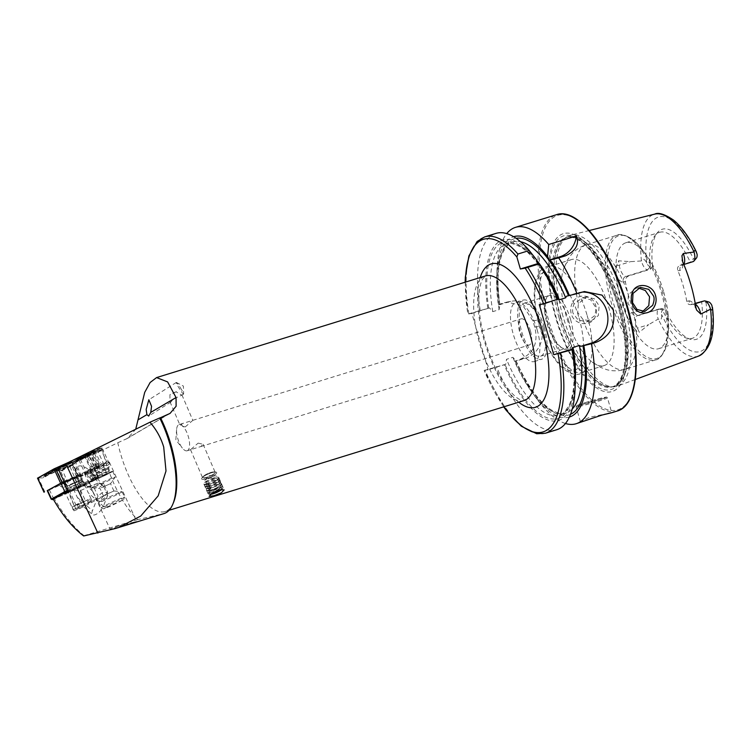 <?xml version="1.0" encoding="UTF-8"?>
<svg xmlns="http://www.w3.org/2000/svg" width="750" height="750" viewBox="0 0 750 750"><rect width="100%" height="100%" fill="white"/><g stroke="black" fill="none" stroke-linecap="round" stroke-linejoin="round"><path stroke-width="0.56" stroke-dasharray="3.75 2.81" d="M572.325 303.113C570.609 306.488 570.244 310.022 571.238 313.725C574.116 325.397 591.272 327.375 595.303 316.734C596.728 313.387 596.934 309.872 595.922 306.169C593.241 294.413 577.509 292.247 572.325 303.113M573.084 313.238C572.166 310.603 572.512 307.5 574.134 303.938L582.469 297.731L590.625 299.719L595.144 306.488C596.091 308.588 595.894 311.672 594.553 315.731L586.706 321.825L577.978 319.913L573.084 313.238M180.422 387.806A6.853 0.656 -122.2 0 1 183.637 393.919A6.853 0.656 -122.2 0 1 183.6 394.05A6.853 0.656 -122.2 0 1 179.456 388.716A6.853 0.656 -122.2 0 1 176.287 382.462A6.853 0.656 -122.2 0 1 176.419 382.481A6.853 0.656 -122.2 0 1 180.422 387.806M176.062 391.8L169.941 394.688L169.95 401.747L170.925 402.047L173.259 399.084L181.847 395.156L176.062 391.8M176.447 391.734A6.853 1.659 156.8 0 0 176.137 391.828A6.853 1.659 156.8 0 0 169.941 394.688M185.222 426.928L192.844 420.356L182.513 423.516L180.262 425.756L185.222 426.928M206.878 478.697A8.156 1.978 156.8 0 0 216.666 472.519A8.156 1.978 156.8 0 0 215.672 472.059A8.156 1.978 156.8 0 0 211.472 472.791A8.156 1.978 156.8 0 0 202.031 477.909A8.156 1.978 156.8 0 0 201.684 478.959A8.156 1.978 156.8 0 0 206.878 478.697M206.944 477.525A6.853 1.659 156.8 0 0 215.166 472.341A6.853 1.659 156.8 0 0 214.331 471.947A6.853 1.659 156.8 0 0 210.806 472.556A6.853 1.659 156.8 0 0 202.875 476.869A6.853 1.659 156.8 0 0 202.584 477.741A6.853 1.659 156.8 0 0 206.944 477.525M198.159 443.119L203.128 444.291L200.869 446.531L190.538 449.691L198.159 443.119M173.513 502.509A65.241 25.434 -107.2 0 1 165.037 511.547A65.241 25.434 -107.2 0 1 120.572 453.712A65.241 25.434 -107.2 0 1 117.806 442.744L102.478 450.159A77.878 30.356 72.8 0 0 137.756 519.591L162.863 513.844A66.872 26.072 -107.2 0 0 164.091 513.553M92.381 468.9A11.419 0.488 155.3 0 0 106.678 461.812A11.419 0.488 155.3 0 0 106.631 461.794A11.419 0.488 155.3 0 0 100.228 464.288A11.419 0.488 155.3 0 0 85.95 471.328A11.419 0.488 155.3 0 0 85.941 471.375A11.419 0.488 155.3 0 0 92.381 468.9M86.812 456.825A11.419 0.488 155.3 0 0 101.109 449.766A11.419 0.488 155.3 0 0 101.109 449.747A11.419 0.488 155.3 0 0 94.669 452.222A11.419 0.488 155.3 0 0 80.372 459.3A11.419 0.488 155.3 0 0 80.391 459.319A11.419 0.488 155.3 0 0 86.812 456.825M89.016 471.956A13.697 0.591 155.3 0 0 92.166 470.606A13.697 0.591 155.3 0 0 109.322 462.103A13.697 0.591 155.3 0 0 109.275 462.084A13.697 0.591 155.3 0 0 101.588 465.075A13.697 0.591 155.3 0 0 84.45 473.522A13.697 0.591 155.3 0 0 84.441 473.578A13.697 0.591 155.3 0 0 88.031 472.369L89.016 471.956L95.006 475.228L103.838 486.844L95.044 479.034L71.391 490.95L65.503 493.209L79.95 485.7L75.938 477L63.591 482.475M85.566 455.672A13.05 0.562 155.3 0 0 101.906 447.609A13.05 0.562 155.3 0 0 94.547 450.413A13.05 0.562 155.3 0 0 78.225 458.522A13.05 0.562 155.3 0 0 85.566 455.672M186.872 450.834A13.697 5.344 -107.2 0 0 187.125 450.778A13.697 5.344 -107.2 0 0 188.372 436.744A13.697 5.344 -107.2 0 0 179.288 424.537A13.697 5.344 -107.2 0 0 179.034 424.594A13.697 5.344 -107.2 0 0 176.616 429.506A13.697 5.344 -107.2 0 0 177.787 438.628A13.697 5.344 -107.2 0 0 182.363 448.087A13.697 5.344 -107.2 0 0 186.872 450.834M608.128 413.381L589.472 417.3L580.406 421.753L584.334 421.191M615.788 274.341A13.772 5.372 72.8 0 0 623.25 282.037A4.566 4.2 -100.1 0 1 626.006 276.412L647.672 269.719A9.206 3.591 72.8 0 1 641.569 261.516A9.206 3.591 72.8 0 1 641.409 260.944L630.469 261.675L618.628 260.775L616.65 265.641L615.788 274.341A75.769 29.541 72.8 0 0 621.047 298.463A75.769 29.541 72.8 0 0 629.55 322.022L634.978 329.128A4.566 1.247 -24.1 0 1 637.416 328.134L639.272 332.288C637.397 332.034 635.962 330.984 634.978 329.128M652.566 266.222L650.428 269.222L647.672 269.719L650.372 266.616L652.566 266.222A57.619 22.463 72.8 0 1 657.562 232.528A57.619 22.463 72.8 0 1 693.506 258.919L695.7 258.525A7.228 2.822 -107.2 0 0 696.431 258.084M582.984 319.472L577.697 312.413L578.381 303.544L586.678 296.972L594.347 298.762L599.147 305.766L598.331 315.591L590.972 321.056L582.984 319.472A65.241 25.434 72.8 0 0 624.947 369.375C618.891 371.166 612.881 371.278 606.928 369.713L600.497 367.369L590.737 360.928A55.453 21.619 72.8 0 1 566.334 316.406A55.453 21.619 72.8 0 1 562.931 270.994A55.453 21.619 72.8 0 1 571.369 259.603A55.453 21.619 72.8 0 1 609.169 308.766A55.453 21.619 72.8 0 1 604.134 365.569A55.453 21.619 72.8 0 1 590.737 360.928M638.372 287.981L636.188 288.141L628.369 294.619L627.938 303.45L632.972 310.547L640.491 312.225L642.628 311.597M570.534 319.387A29.363 11.447 72.8 0 1 562.425 348.253A29.363 11.447 72.8 0 1 547.856 323.438A29.363 11.447 72.8 0 1 546.712 297.431A29.363 11.447 72.8 0 1 570.534 319.387M568.472 319.95A27.731 10.809 72.8 0 1 565.95 348.347A27.731 10.809 72.8 0 1 560.812 347.213A27.731 10.809 72.8 0 1 547.05 323.766A27.731 10.809 72.8 0 1 545.972 299.213A27.731 10.809 72.8 0 1 549.572 295.369A27.731 10.809 72.8 0 1 568.472 319.95M587.184 315.562A55.453 21.619 72.8 0 1 586.987 368.831A55.453 21.619 72.8 0 1 582.15 372.366A55.453 21.619 72.8 0 1 544.35 323.203A55.453 21.619 72.8 0 1 549.394 266.4A55.453 21.619 72.8 0 1 555.384 266.578A55.453 21.619 72.8 0 1 587.184 315.562M663.684 291.909A55.453 21.619 72.8 0 1 668.55 327.084A55.453 21.619 72.8 0 1 658.65 348.712A55.453 21.619 72.8 0 1 620.85 299.55A55.453 21.619 72.8 0 1 625.894 242.747A55.453 21.619 72.8 0 1 646.275 255.019A55.453 21.619 72.8 0 1 663.684 291.909M562.978 316.256A79.013 30.797 72.8 0 1 566.972 236.85A79.013 30.797 72.8 0 1 570.788 235.153A79.013 30.797 72.8 0 1 624.009 305.363A79.013 30.797 72.8 0 1 617.447 386.081A79.013 30.797 72.8 0 1 613.341 386.841A79.013 30.797 72.8 0 1 562.978 316.256M619.659 306.891A82.613 32.203 72.8 0 1 610.641 391.875A82.613 32.203 72.8 0 1 555.844 318.281A82.613 32.203 72.8 0 1 564.862 233.297A82.613 32.203 72.8 0 1 619.659 306.891M544.331 327.572A30.994 12.084 72.8 0 1 541.509 359.316A30.994 12.084 72.8 0 1 520.388 331.847A30.994 12.084 72.8 0 1 523.209 300.103A30.994 12.084 72.8 0 1 544.331 327.572M537.15 329.794A30.994 12.084 72.8 0 1 534.338 361.537A30.994 12.084 72.8 0 1 513.216 334.059A30.994 12.084 72.8 0 1 516.028 302.325A30.994 12.084 72.8 0 1 537.15 329.794M543.066 327.797A27.731 10.809 72.8 0 1 540.553 356.203A27.731 10.809 72.8 0 1 521.653 331.622A27.731 10.809 72.8 0 1 524.175 303.216A27.731 10.809 72.8 0 1 543.066 327.797M465.394 282.122A100.8 39.291 72.8 0 0 467.897 314.072L489.497 307.922L492.769 311.644L499.134 309.675L499.894 304.706L498.797 304.866L499.659 304.153L507.047 302.044L523.106 305.897L532.969 320.925A102.759 40.059 -107.2 0 0 533.859 324.056A102.759 40.059 -107.2 0 0 534.778 327.188C538.462 342.694 533.766 353.306 520.688 359.044L515.062 361.219L516.169 361.059L512.897 357.338L506.522 359.306L505.763 364.275L484.163 370.434L488.147 369.722L471.881 313.369L467.728 314.091L465.141 282.197M499.659 304.153A102.759 40.059 72.8 0 1 497.128 267.459A102.759 40.059 72.8 0 1 506.737 233.616M625.894 242.747L659.625 232.322A55.453 21.619 72.8 0 0 655.078 235.491A55.453 21.619 72.8 0 0 650.428 269.222L628.762 275.925C626.297 277.003 625.181 278.916 625.397 281.663A55.453 21.619 -107.2 0 0 628.903 297.066A55.453 21.619 -107.2 0 0 634.2 312.15C635.494 314.653 637.463 315.666 640.097 315.188L636.872 315.787A4.566 4.2 79.9 0 0 637.331 315.675L661.763 308.484L637.331 315.675A9.206 3.591 -107.2 0 0 637.163 315.722A9.206 3.591 -107.2 0 0 637.416 328.134L648.647 324.666L639.272 332.288M708.825 301.988A7.228 2.822 72.8 0 0 708.234 301.95L706.041 302.344L701.578 301.388A55.453 21.619 72.8 0 1 692.381 338.287A55.453 21.619 72.8 0 1 686.841 338.241A55.453 21.619 72.8 0 1 661.763 308.484L665.1 309.647L662.906 310.041A7.041 2.747 -107.2 0 0 661.575 314.475C661.959 316.594 661.538 322.116 658.219 319.05L648.647 324.666M695.269 303.694L694.144 304.041A4.566 4.2 -100.1 0 1 688.866 300.9L686.719 301.284C687.328 303.9 688.884 304.988 691.388 304.528L695.212 303.356M696.6 310.069C694.416 305.756 693.103 303.759 692.663 304.088L690.928 304.641L694.144 304.041A9.394 3.666 72.8 0 1 695.372 304.266M686.719 301.284A55.453 21.619 -107.2 0 0 683.212 285.872A55.453 21.619 -107.2 0 0 677.916 270.787C677.016 268.172 677.728 266.334 680.062 265.266L690.244 262.116L693.506 258.919M650.372 266.616A7.041 2.747 72.8 0 1 646.744 263.072C645.9 260.972 642.628 256.613 641.428 260.887L641.409 260.944M95.044 479.034L95.531 478.781L89.925 470.709C85.819 467.184 82.284 465.591 79.322 465.928C75.731 466.884 74.991 470.381 77.081 476.409L75.938 477M103.838 486.844L107.728 495.272L104.737 497.878C101.128 500.484 98.466 501.131 96.759 499.791L92.869 491.363C89.447 484.978 87.666 478.922 87.525 473.203L88.031 472.369M117.825 526.266L136.659 521.419L118.303 527.297L110.034 529.097L117.825 526.266M73.481 489.047L77.306 497.353L82.453 505.003L73.144 509.784L65.503 493.209M92.1 501.047L91.087 498.844L92.1 501.047L73.144 509.784M117.806 442.744L127.678 438.272L135.722 429.234M530.475 330.984A13.697 5.344 72.8 0 1 529.228 345.019A13.697 5.344 72.8 0 1 519.891 332.869A13.697 5.344 72.8 0 1 521.138 318.834A13.697 5.344 72.8 0 1 530.475 330.984M83.662 535.978L84.037 535.669C73.144 526.734 63.3 514.444 54.506 498.797L84.291 485.578L80.006 477.028L81.459 476.381L75.619 462.15L102.478 450.159M54.506 498.797L53.297 499.209M67.603 491.184L79.95 485.7M95.531 478.781L107.1 473.878L84.291 485.578M75.619 462.15L97.641 450.787L57.872 468.178M80.006 477.028L89.878 471.488L81.459 476.381M91.322 470.85L84.909 456.938M93.891 480.188L89.878 471.488M137.756 519.591L84.037 535.669M64.284 482.091L77.081 476.409M84.441 484.519L88.275 492.825L103.388 506.231A8.156 3.431 131.6 0 1 97.987 513.113A8.156 3.431 131.6 0 1 92.484 514.594A8.156 3.431 131.6 0 1 92.419 510.759L96.759 499.791M91.087 498.844L88.275 492.825M92.072 501.028L82.05 505.341L92.484 514.594M89.841 470.831L104.053 464.7L95.025 469.209L103.087 465.178L89.841 470.831M706.041 302.344A57.619 22.463 72.8 0 1 690.562 339.291A57.619 22.463 72.8 0 1 665.1 309.647M659.625 232.322A55.453 21.619 72.8 0 1 690.244 262.116L693 261.628L682.819 264.778A9.394 3.666 -107.2 0 0 682.987 264.731A9.394 3.666 -107.2 0 0 683.709 264.253M480.188 310.172A102.759 40.059 72.8 0 1 496.013 233.391M487.828 308.25A94.378 36.788 72.8 0 1 536.597 259.875M498.797 304.866A94.378 36.788 72.8 0 1 496.847 273.506A94.378 36.788 72.8 0 1 513.609 236.719M503.681 406.866L484.163 370.434A100.8 39.291 72.8 0 0 503.925 406.791M556.706 429.741A102.759 40.059 72.8 0 1 496.453 366.534M575.334 383.606A94.378 36.788 72.8 0 1 549.338 420.422A94.378 36.788 72.8 0 1 504.094 364.613M558.413 298.95L557.55 299.109A92.231 35.953 72.8 0 0 538.041 263.569M570.516 414.328A92.231 35.953 72.8 0 1 515.934 361.069L525.459 358.191A26.1 24 -100.1 0 0 541.191 326.044L539.381 319.781A26.1 24 -100.1 0 0 511.838 301.191A26.1 24 -100.1 0 0 509.194 301.828L499.669 304.706A92.231 35.953 72.8 0 1 516.103 238.312M569.363 417.056A94.378 36.788 72.8 0 1 534.759 396.15A94.378 36.788 72.8 0 1 515.062 361.219M565.444 423.497A102.759 40.059 72.8 0 1 538.406 400.978A102.759 40.059 72.8 0 1 515.925 360.516M566.475 296.231L576.619 293.091A26.1 24 -100.1 0 1 579.263 292.453A26.1 24 -100.1 0 1 581.85 292.144M539.306 304.622L557.775 298.922M471.881 313.369L489.497 307.922M505.763 364.275L488.147 369.722M662.906 310.041L659.006 308.981A9.206 3.591 -107.2 0 0 658.837 309.019A9.206 3.591 -107.2 0 0 658.172 319.022M107.728 495.272L103.388 506.231M210.572 494.306A7.697 1.866 -23.2 0 1 208.997 494.231A7.697 1.866 -23.2 0 1 210.75 491.372A7.697 1.866 -23.2 0 1 218.447 487.894A7.697 1.866 -23.2 0 1 222.703 488.344A7.697 1.866 -23.2 0 1 222.066 489.178M212.55 493.594A8.156 1.978 -23.2 0 1 208.434 494.025A8.156 1.978 -23.2 0 1 208.003 493.669A8.156 1.978 -23.2 0 1 218.438 487.312A8.156 1.978 -23.2 0 1 222.984 487.238A8.156 1.978 -23.2 0 1 222.947 487.791A8.156 1.978 -23.2 0 1 212.55 493.594M211.866 492A8.156 1.978 -23.2 0 1 207.309 492.075A8.156 1.978 -23.2 0 1 207.272 491.878A8.156 1.978 -23.2 0 1 217.744 485.709A8.156 1.978 -23.2 0 1 222.188 485.475A8.156 1.978 -23.2 0 1 222.3 485.634A8.156 1.978 -23.2 0 1 211.866 492M211.463 490.266A7.5 1.819 -23.2 0 1 207.741 490.678A7.5 1.819 -23.2 0 1 207.234 490.153A7.5 1.819 -23.2 0 1 216.872 484.481A7.5 1.819 -23.2 0 1 220.959 484.266A7.5 1.819 -23.2 0 1 220.988 484.988A7.5 1.819 -23.2 0 1 211.463 490.266M211.003 489.994A8.156 1.978 -23.2 0 1 206.962 490.444A8.156 1.978 -23.2 0 1 206.409 489.872A8.156 1.978 -23.2 0 1 216.881 483.703A8.156 1.978 -23.2 0 1 221.325 483.469A8.156 1.978 -23.2 0 1 221.363 484.266A8.156 1.978 -23.2 0 1 211.003 489.994M210.6 488.259A7.5 1.819 -23.2 0 1 206.888 488.672A7.5 1.819 -23.2 0 1 206.381 488.147A7.5 1.819 -23.2 0 1 216.009 482.475A7.5 1.819 -23.2 0 1 220.097 482.259A7.5 1.819 -23.2 0 1 220.134 482.981A7.5 1.819 -23.2 0 1 210.6 488.259M210.141 487.987A8.156 1.978 -23.2 0 1 206.1 488.438A8.156 1.978 -23.2 0 1 205.547 487.866A8.156 1.978 -23.2 0 1 216.019 481.697A8.156 1.978 -23.2 0 1 220.463 481.462A8.156 1.978 -23.2 0 1 220.5 482.25A8.156 1.978 -23.2 0 1 210.141 487.987M209.738 486.253A7.5 1.819 -23.2 0 1 206.025 486.666A7.5 1.819 -23.2 0 1 205.519 486.141A7.5 1.819 -23.2 0 1 215.147 480.469A7.5 1.819 -23.2 0 1 219.234 480.253A7.5 1.819 -23.2 0 1 219.272 480.975A7.5 1.819 -23.2 0 1 209.738 486.253M209.278 485.981A8.156 1.978 -23.2 0 1 205.237 486.431A8.156 1.978 -23.2 0 1 204.684 485.859A8.156 1.978 -23.2 0 1 215.166 479.691A8.156 1.978 -23.2 0 1 219.6 479.456A8.156 1.978 -23.2 0 1 219.637 480.244A8.156 1.978 -23.2 0 1 209.278 485.981M208.884 484.247A7.5 1.819 -23.2 0 1 205.162 484.659A7.5 1.819 -23.2 0 1 204.656 484.134A7.5 1.819 -23.2 0 1 214.284 478.463A7.5 1.819 -23.2 0 1 218.372 478.247A7.5 1.819 -23.2 0 1 218.409 478.969A7.5 1.819 -23.2 0 1 208.884 484.247M208.425 483.975A8.156 1.978 -23.2 0 1 204.375 484.425A8.156 1.978 -23.2 0 1 203.869 484.05A8.156 1.978 -23.2 0 1 214.303 477.684A8.156 1.978 -23.2 0 1 218.85 477.609A8.156 1.978 -23.2 0 1 218.775 478.238A8.156 1.978 -23.2 0 1 208.425 483.975M206.231 478.884A8.156 1.978 -23.2 0 1 201.684 478.959A8.156 1.978 -23.2 0 1 202.078 477.863A8.156 1.978 -23.2 0 1 212.109 472.594A8.156 1.978 -23.2 0 1 215.597 472.05A8.156 1.978 -23.2 0 1 216.666 472.519A8.156 1.978 -23.2 0 1 206.231 478.884M206.475 477.356A6.459 1.566 -23.2 0 1 203.184 476.541A6.459 1.566 -23.2 0 1 211.125 472.378A6.459 1.566 -23.2 0 1 213.891 471.947A6.459 1.566 -23.2 0 1 213.319 474.159A6.459 1.566 -23.2 0 1 206.475 477.356M212.841 476.297A6.525 1.575 -23.2 0 1 215.625 475.856A6.525 1.575 -23.2 0 1 216.487 476.231A6.525 1.575 -23.2 0 1 208.144 481.322A6.525 1.575 -23.2 0 1 204.497 481.378A6.525 1.575 -23.2 0 1 204.816 480.506A6.525 1.575 -23.2 0 1 212.841 476.297M211.191 493.8A6.525 1.575 -23.2 0 1 209.672 493.434A6.525 1.575 -23.2 0 1 218.016 488.353A6.525 1.575 -23.2 0 1 221.662 488.288A6.525 1.575 -23.2 0 1 221.287 489.234M60.103 483.994A13.05 0.562 -24.7 0 1 73.463 477.534A13.05 0.562 -24.7 0 1 82.491 473.981A13.05 0.562 -24.7 0 1 81.178 474.862A13.05 0.562 -24.7 0 1 68.109 481.2A13.05 0.562 -24.7 0 1 58.8 484.903A13.05 0.562 -24.7 0 1 60.103 483.994M64.106 487.181L82.013 479.156L70.509 484.941L64.106 487.181M65.138 489.422L83.044 481.397L71.419 487.228L65.138 489.422M64.969 493.181A12.394 0.534 -24.7 0 1 77.391 487.162A12.394 0.534 -24.7 0 1 86.231 483.637A12.394 0.534 -24.7 0 1 84.994 484.509A12.394 0.534 -24.7 0 1 72.3 490.641A12.394 0.534 -24.7 0 1 63.722 494.016A12.394 0.534 -24.7 0 1 64.969 493.181M67.2 490.303L97.978 476.737L84.403 484.397L51.169 499.172M63.984 481.453L94.05 468.216L80.475 475.866L47.231 490.65M53.363 499.322L84.019 485.625L97.275 478.191L66.956 491.541M66.244 464.006L71.625 461.897L68.569 463.631L56.334 468.947L66.244 464.006M72.741 478.087L78.112 475.988L75.066 477.712L62.831 483.038L72.741 478.087M71.597 462.609L46.866 473.597L59.878 466.547L81.084 457.228L71.597 462.609L73.819 462.975L71.878 464.578L68.025 465.769L68.081 464.297M68.578 462.356L90.459 452.691L73.931 461.972L37.603 478.134M63.956 481.378L96.816 466.866L80.428 476.062L47.316 490.819M72.544 462.638L37.566 478.125L55.416 468.206L90.394 452.728L72.544 462.638L73.181 463.078L73.875 462M67.406 466.153A2.288 0.722 66.1 0 0 67.809 466.256L67.809 466.256A2.288 0.722 66.1 0 0 68.025 465.769L48.881 474.262L44.981 476.841L45.984 475.238L60.956 467.297L80.1 458.803L86.681 457.022L80.709 458.419L53.316 470.887L44.147 476.034L43.191 477.975L48.272 474.647L67.406 466.153L72.741 464.456L84.834 457.031L86.681 457.022L89.569 453.891L89.606 453.028M57.525 469.397L56.794 469.819L57.525 469.397L56.794 469.819L55.378 469.069L55.416 468.206M71.878 464.578L72.741 464.456L71.878 464.578L72.741 464.456L73.181 463.078M72.45 464.756L48.675 474.75L43.191 477.975L38.353 477.816M80.709 458.419A2.288 0.722 66.1 0 1 80.503 458.906L85.134 457.725L84.15 457.509L84.834 457.031L82.997 457.828L80.766 457.462M84.684 457.716L82.997 457.828L73.819 462.975A2.288 2.006 -119.3 0 0 75.028 462.778L72.609 464.672M46.866 473.597L45.356 475.837A2.288 2.006 -119.3 0 1 44.147 476.034M98.803 463.528L90.497 467.128L98.803 463.528M106.312 507.281L103.753 508.837L110.372 506.241L123.581 499.697L106.312 507.281M104.184 506.044A12.881 0.553 155.3 0 0 101.137 507.863A12.881 0.553 155.3 0 0 101.166 507.881A12.881 0.553 155.3 0 0 108.966 504.825A12.881 0.553 155.3 0 0 121.509 498.891A12.881 0.553 155.3 0 0 124.547 497.1A12.881 0.553 155.3 0 0 124.547 497.072A12.881 0.553 155.3 0 0 116.953 500.006A12.881 0.553 155.3 0 0 104.184 506.044M101.719 500.709A12.881 0.553 155.3 0 0 98.7 502.472A12.881 0.553 155.3 0 0 98.681 502.528A12.881 0.553 155.3 0 0 106.275 499.594A12.881 0.553 155.3 0 0 119.044 493.556A12.881 0.553 155.3 0 0 122.081 491.737A12.881 0.553 155.3 0 0 122.034 491.719A12.881 0.553 155.3 0 0 114.084 494.859A12.881 0.553 155.3 0 0 101.719 500.709M104.775 495.028L113.925 490.997L104.775 495.028M101.391 487.678L110.541 483.647L101.391 487.678M94.903 485.925A12.881 0.553 155.3 0 0 91.866 487.744A12.881 0.553 155.3 0 0 91.922 487.772A12.881 0.553 155.3 0 0 99.872 484.631A12.881 0.553 155.3 0 0 112.237 478.772A12.881 0.553 155.3 0 0 115.256 477.009A12.881 0.553 155.3 0 0 115.275 476.962A12.881 0.553 155.3 0 0 107.681 479.897A12.881 0.553 155.3 0 0 94.903 485.925M92.306 480.3A12.881 0.553 155.3 0 0 89.269 482.119A12.881 0.553 155.3 0 0 96.862 479.184A12.881 0.553 155.3 0 0 109.641 473.147A12.881 0.553 155.3 0 0 112.678 471.328A12.881 0.553 155.3 0 0 105.084 474.262A12.881 0.553 155.3 0 0 92.306 480.3M88.856 473.081A13.05 0.562 155.3 0 0 85.772 474.919A13.05 0.562 155.3 0 0 85.791 474.938A13.05 0.562 155.3 0 0 93.666 471.863A13.05 0.562 155.3 0 0 106.397 465.834A13.05 0.562 155.3 0 0 109.472 464.016A13.05 0.562 155.3 0 0 109.472 463.997A13.05 0.562 155.3 0 0 101.784 466.969A13.05 0.562 155.3 0 0 88.856 473.081M81.966 458.147A13.05 0.562 155.3 0 0 78.891 459.956A13.05 0.562 155.3 0 0 78.891 459.984A13.05 0.562 155.3 0 0 86.578 457.013A13.05 0.562 155.3 0 0 99.516 450.9A13.05 0.562 155.3 0 0 102.591 449.062A13.05 0.562 155.3 0 0 102.572 449.044A13.05 0.562 155.3 0 0 94.659 452.137A13.05 0.562 155.3 0 0 81.966 458.147M82.378 456.216A11.419 0.488 155.3 0 0 79.688 457.8A11.419 0.488 155.3 0 0 86.212 455.316A11.419 0.488 155.3 0 0 97.734 449.878A11.419 0.488 155.3 0 0 100.406 448.247A11.419 0.488 155.3 0 0 93.487 450.956A11.419 0.488 155.3 0 0 82.378 456.216M88.856 454.303L95.438 451.584L94.031 453.169L85.406 456.084L87.45 455.878L88.856 454.303L93.947 465.347M95.981 450.328L84.141 455.784L95.981 450.328L95.325 452.109L100.528 462.628M84.141 455.784L86.1 456.506L85.406 456.084L90.497 467.128M92.062 466.669L86.972 455.616M97.078 464.419L91.988 453.366M98.963 463.097L93.872 452.053M103.744 483.806L98.138 483.075L90.384 486.459L84.534 486.047L78.656 481.631L71.934 465.797L61.706 470.663C59.362 471.609 58.931 471.656 60.412 470.784L62.287 469.781L69 485.616C72.834 489.975 76.809 491.559 80.925 490.369L88.491 487.059L94.744 487.847L99.647 487.35L103.744 483.806L107.681 492.225L102.131 492.656L98.034 496.2L96.591 498.722A12.825 0.619 154.9 0 0 100.078 497.438A12.825 0.619 154.9 0 0 106.237 494.738L107.681 492.225M88.491 487.059L98.138 483.075M65.25 482.166L74.259 505.997L59.522 471.403L60.412 470.784L75.891 504.928L74.212 505.978L88.116 499.575L89.906 503.419L106.237 494.738M70.069 466.8L74.897 478.181C77.231 486.216 84.572 495.019 80.597 503.381M94.097 487.791L98.034 496.2M96.591 498.722L80.259 507.403L78.469 503.559L75.891 504.928M80.259 507.403L73.941 510.788L79.519 508.641L89.906 503.419M62.287 469.781C66.347 467.587 76.547 463.378 71.934 465.797L72.825 465.178L79.622 481.181L69 485.616M78.469 503.559L72.15 506.944L77.728 504.806L88.116 499.575M89.653 498.947L91.444 502.781M76.931 504.197L78.722 508.031M162.863 513.844L114.891 528.675M585.6 402.516A15.328 0.684 163.9 0 1 605.006 397.284A15.328 0.684 163.9 0 1 597.441 400.397A15.328 0.684 163.9 0 1 578.034 405.628A15.328 0.684 163.9 0 1 585.6 402.516M598.088 401.269A16.312 0.722 -16.1 0 0 607.463 397.875A16.312 0.722 -16.1 0 0 585.487 403.519A16.312 0.722 -16.1 0 0 576.122 406.922A16.312 0.722 -16.1 0 0 598.088 401.269M628.762 275.925L626.006 276.412A9.206 3.591 72.8 0 1 619.894 268.209A9.206 3.591 72.8 0 1 619.237 265.153L618.628 260.775M616.65 265.641A4.566 1.631 -7.9 0 0 619.237 265.153L630.469 261.675M695.7 258.525L693 261.628M579.009 317.878A51.3 19.997 72.8 0 1 573.403 370.65A51.3 19.997 72.8 0 1 539.381 324.947A51.3 19.997 72.8 0 1 544.988 272.175A51.3 19.997 72.8 0 1 579.009 317.878M632.972 310.547A65.241 25.434 72.8 0 1 624.947 369.375L655.575 359.906A65.241 25.434 72.8 0 1 611.109 302.072A65.241 25.434 72.8 0 1 617.034 235.247A65.241 25.434 72.8 0 1 661.5 293.081A65.241 25.434 72.8 0 1 655.575 359.906C660.684 359.784 668.288 348.216 668.25 333.441A64.266 25.05 72.8 0 1 646.013 356.578A64.266 25.05 72.8 0 1 612.975 301.547A64.266 25.05 72.8 0 1 611.766 241.969A64.266 25.05 72.8 0 1 642.441 249.938A64.266 25.05 72.8 0 1 662.616 292.688A64.266 25.05 72.8 0 1 668.25 333.441L668.55 327.084M560.803 316.969A78.263 30.506 72.8 0 1 564.759 238.303A78.263 30.506 72.8 0 1 621.262 306.178A78.263 30.506 72.8 0 1 610.688 386.878A78.263 30.506 72.8 0 1 560.803 316.969M620.784 306.319A78.197 30.478 72.8 0 1 613.678 386.419A78.197 30.478 72.8 0 1 560.381 317.1A78.197 30.478 72.8 0 1 567.497 237A78.197 30.478 72.8 0 1 620.784 306.319M558.984 317.531A78.197 30.478 72.8 0 1 566.091 237.441A78.197 30.478 72.8 0 1 619.387 306.75A78.197 30.478 72.8 0 1 612.281 386.85A78.197 30.478 72.8 0 1 558.984 317.531M618.544 307.125A80.419 31.35 72.8 0 1 609.759 389.859A80.419 31.35 72.8 0 1 556.416 318.216A80.419 31.35 72.8 0 1 565.2 235.481A80.419 31.35 72.8 0 1 618.544 307.125M617.241 411.019A102.759 40.059 72.8 0 1 547.2 319.931A102.759 40.059 72.8 0 1 556.538 214.678M548.438 319.603A101.775 39.675 72.8 0 1 559.556 214.894A101.775 39.675 72.8 0 1 627.066 305.569A101.775 39.675 72.8 0 1 615.947 410.278A101.775 39.675 72.8 0 1 548.438 319.603M523.931 400.603A65.241 25.434 72.8 0 1 479.466 342.769A65.241 25.434 72.8 0 1 485.4 275.944L482.409 279.413C481.078 281.925 480.056 285.712 479.353 290.766C477.741 304.537 479.653 321.188 485.091 340.725C491.822 362.981 500.4 380.091 510.825 392.053C514.172 395.681 517.059 398.147 519.516 399.422C522.656 400.753 524.128 401.147 523.931 400.603M518.747 402.206A75.028 29.25 72.8 0 1 484.294 340.781A75.028 29.25 72.8 0 1 480.206 277.547M641.428 260.887A74.306 28.969 72.8 0 1 654.675 214.134M92.869 491.363L76.406 476.756M168.366 414.262L125.916 439.172M77.306 497.353L92.419 510.759M102.722 475.594L98.709 466.894M698.559 356.091A74.306 28.969 72.8 0 1 658.219 319.05M711.853 305.363A70.397 27.441 72.8 0 1 698.841 351.853A70.397 27.441 72.8 0 1 661.575 314.475M646.744 263.072A70.397 27.441 72.8 0 1 659.831 216.703A70.397 27.441 72.8 0 1 697.097 254.222M468.834 313.688A102.759 40.059 72.8 0 1 484.65 236.906M488.7 308.1A92.231 35.953 72.8 0 1 537.422 262.744M545.344 433.247A102.759 40.059 72.8 0 1 485.1 370.041M572.006 349.2A92.231 35.953 72.8 0 1 556.819 418.65A92.231 35.953 72.8 0 1 504.975 364.453M575.475 377.606A89.625 34.941 72.8 0 1 559.378 415.172A89.625 34.941 72.8 0 1 506.522 359.306M492.769 311.644A89.625 34.941 72.8 0 1 506.438 243.909A89.625 34.941 72.8 0 1 536.747 260.409M539.1 263.381A89.625 34.941 72.8 0 1 540.919 265.837M499.134 309.675A89.625 34.941 72.8 0 1 512.803 241.941A89.625 34.941 72.8 0 1 520.509 241.706M572.241 409.05A89.625 34.941 72.8 0 1 565.744 413.194A89.625 34.941 72.8 0 1 512.897 357.338M578.381 303.544A65.241 25.434 72.8 0 1 586.406 244.716A65.241 25.434 72.8 0 1 628.369 294.619M581.737 292.181L576.619 293.091M504.422 302.681L509.194 301.828M532.969 320.925L539.381 319.781M534.778 327.188L541.191 326.044M520.688 359.044L525.459 358.191M680.062 265.266L682.819 264.778A4.566 4.2 79.9 0 0 680.062 270.403A13.959 5.447 -107.2 0 0 682.734 261.966M680.062 270.403L677.916 270.787M688.866 300.9A13.959 5.447 72.8 0 1 695.906 307.603M708.234 301.95L704.334 300.891M634.2 312.15L632.053 312.534A13.772 5.372 -107.2 0 0 629.55 322.022M623.25 282.037L625.397 281.663M632.053 312.534A4.566 4.2 79.9 0 0 636.872 315.787L658.837 309.019M99.15 466.613L92.737 452.7M99.037 477.909L88.612 455.297M76.959 477.562L81.562 486.806M53.916 499.078L49.312 489.834M93.722 468.441L97.65 476.962L97.275 478.191M84.019 485.625L84.403 484.397L80.475 475.866M64.322 481.294L68.4 490.875M96.047 478.603L91.969 469.031M80.428 476.062L73.931 461.972M79.022 476.737L72.525 462.647M96.816 466.866L90.328 452.784M96.122 467.109L89.625 453.019M44.831 491.916L38.334 477.825M90.394 452.728L89.569 453.891L90.272 452.803M37.566 478.125L38.981 478.256L37.688 478.041M55.378 469.069L54.075 468.853M57.309 469.828L80.503 458.906A2.288 0.722 66.1 0 1 80.1 458.803L79.013 458.053M61.575 466.913L60.956 467.297L61.575 466.913L60.956 467.297L59.878 466.547M47.184 473.381L45.984 475.238A2.288 2.006 -119.3 0 1 45.356 475.837L54.534 470.691L56.362 468.244M48.272 474.647L48.947 472.791M75.666 462.178A2.288 2.006 -119.3 0 1 75.028 462.778L84.206 457.631M55.163 470.091L53.316 470.887M107.175 472.05L109.631 470.578L103.481 472.95L90.675 479.316L107.175 472.05M109.303 473.278A12.394 0.534 155.3 0 0 108.544 472.809A12.394 0.534 155.3 0 0 92.634 480.159A12.394 0.534 155.3 0 0 93.403 480.637A12.394 0.534 155.3 0 0 109.303 473.278M92.203 475.828L89.747 477.3L95.897 474.919L108.703 468.553L92.203 475.828M106.022 468.759L108.591 467.241L102.337 469.631L88.819 476.363L106.022 468.759M74.897 478.181L85.537 500.944M78.656 481.631L79.622 481.181L84.534 486.047M87.075 500.316L88.866 504.15M74.353 505.566L76.153 509.4M176.419 382.481L183.403 386.072L183.637 393.919M183.6 394.05L181.847 395.156M170.925 402.047L148.697 416.072M181.922 394.922L192.844 420.356M218.85 477.609L224.128 489.9M214.331 471.947L215.672 472.059M203.128 444.291L215.166 472.341M101.906 447.609L101.109 449.766L106.678 461.812M106.631 461.794L109.275 462.084M580.406 421.753L576.122 406.922C578.006 404.719 571.631 407.391 585.581 402.516L603.656 397.556C608.503 396.891 605.719 396.778 607.463 397.875L611.747 412.716M683.803 264.488L681.9 265.472L681.975 259.359M590.972 321.066L586.706 321.825M644.756 311.466L640.491 312.225M560.812 347.213L562.425 348.253M555.384 266.578C551.072 266.109 549.047 263.541 540.834 270.356C532.659 281.766 532.041 299.972 538.987 324.975C544.978 344.869 553.069 359.438 563.278 368.691C573.169 376.275 581.072 376.322 586.987 368.831M582.15 372.366L604.134 365.569M613.341 386.841L612.281 386.85C615.975 385.781 619.041 382.444 621.469 376.828C627.506 361.012 626.438 337.791 618.263 307.162C611.438 284.194 602.409 265.697 591.178 251.644C578.334 235.828 568.162 236.119 566.091 237.441L566.972 236.85M534.338 361.537L541.509 359.316M540.553 356.203L565.95 348.347M658.65 348.712L692.381 338.287M589.266 230.522L570.788 235.153M109.322 462.103L136.659 521.419M187.125 450.778L190.612 449.7M200.869 446.531L529.228 345.019M179.034 424.594L182.513 423.516M192.769 420.347L521.138 318.834M165.037 511.547L169.069 510.3M84.441 473.578L110.034 529.097M89.925 470.709L95.006 475.228M635.316 379.481L617.447 386.081M655.078 235.491L657.562 232.528M686.841 338.241L690.562 339.291M496.847 273.506L497.128 267.459M571.781 349.219C575.466 372.872 574.791 391.05 569.766 403.772C565.406 411.741 561.947 415.547 559.378 415.172L565.744 413.194C563.841 414.938 558.881 413.784 550.875 409.734C538.547 401.4 526.978 385.172 516.169 361.05M499.903 304.697C496.781 282.375 497.644 265.209 502.481 253.2C506.812 245.334 510.253 241.584 512.803 241.941L506.438 243.909C508.341 242.175 513.3 243.328 521.316 247.378C534.253 256.191 546.253 273.441 557.316 299.119M534.759 396.15L538.406 400.978M524.175 303.216L549.572 295.369M516.028 302.325L523.209 300.103M646.275 255.019L642.441 249.938C634.134 237.722 621.319 232.463 617.034 235.247L586.406 244.716C580.397 246.656 575.372 249.947 571.341 254.606L567.356 260.166L562.931 270.994M549.394 266.4L571.369 259.603M545.972 299.213L546.712 297.431M584.4 291.534L579.263 292.453M507.047 302.044L511.838 301.191M640.397 287.391L636.188 288.141M586.678 296.972L582.469 297.731M176.616 429.506L175.838 439.922L182.363 448.087M170.044 413.409L127.678 438.272M80.391 459.319L78.225 458.522M85.95 471.328L84.45 473.522M80.372 459.3L85.941 471.375M104.053 464.7L97.641 450.787M107.1 473.878L103.087 465.178M190.538 449.691L202.584 477.741M202.875 476.869L202.031 477.909M203.869 484.05L209.147 496.331M169.95 401.747L180.262 425.756M176.287 382.462L148.847 399.769M208.997 494.231L208.434 494.025M208.003 493.669L207.309 492.075M207.234 490.153L207.272 491.878M207.741 490.678L206.962 490.444M206.381 488.147L206.409 489.872M206.888 488.672L206.1 488.438M205.519 486.141L205.547 487.866M206.025 486.666L205.237 486.431M204.656 484.134L204.684 485.859M205.162 484.659L204.375 484.425M203.184 476.541L202.078 477.863M204.816 480.506L209.053 475.453L215.625 475.856M221.662 488.288L216.487 476.231M209.672 493.434L204.497 481.378M213.891 471.947L215.597 472.05M218.409 478.969L218.775 478.238M218.372 478.247L219.6 479.456M219.272 480.975L219.637 480.244M219.234 480.253L220.463 481.462M220.134 482.981L220.5 482.25M220.097 482.259L221.325 483.469M220.988 484.988L221.363 484.266M220.959 484.266L222.188 485.475M222.984 487.238L222.3 485.634M222.703 488.344L222.947 487.791M214.425 490.163A6.525 6.525 0 0 0 218.953 482.128A6.525 6.525 0 0 0 207.909 479.428A6.525 6.525 0 0 0 214.425 490.163M83.044 481.397L82.013 479.156L82.491 473.981M83.034 481.388L86.231 483.637M97.978 476.737L94.05 468.216M97.5 478.041L97.978 476.747M58.8 484.903L63.066 487.913L64.088 490.134L63.722 494.016M78.112 475.988L71.625 461.897M96.947 466.781L90.459 452.691M62.831 483.038L56.334 468.947M81.084 457.228L84.15 457.509M54.534 470.691L57.169 469.894M91.087 466.941L96.741 467.55L99.956 462.853M103.753 508.837L101.166 507.881M98.681 502.528L101.137 507.863M103.416 495.816L98.7 502.472M91.922 487.772L100.05 488.503L103.416 495.844M89.269 482.119L91.866 487.744M78.891 459.984L85.772 474.919L89.747 477.3L90.675 479.316L90.244 481.509L92.719 480.122C98.831 476.831 113.4 470.691 111.581 471.675L109.631 470.578L108.703 468.553L109.472 464.016L102.591 449.062M79.688 457.8L78.891 459.956M100.406 448.247L102.572 449.044M112.678 471.328L115.275 476.962M113.925 490.997L110.541 483.647L115.256 477.009M113.906 490.988L122.034 491.719M122.081 491.737L124.547 497.072M123.581 499.697L124.547 497.1M72.15 506.944L73.941 510.788"/><path stroke-width="1.12" d="M632.372 292.378C635.972 281.831 652.641 283.819 655.538 295.528C656.531 299.241 656.213 302.775 654.581 306.159C649.594 316.978 634.612 314.578 631.912 302.897C630.9 299.194 631.05 295.688 632.372 292.378M653.55 296.062L648.759 289.35L640.397 287.391L632.991 293.419L632.55 302.625L636.938 309.403L644.756 311.466L652.631 305.363C654.188 301.256 654.497 298.163 653.55 296.062M151.556 406.322L150.769 412.387L148.697 416.072L146.906 414.656L146.166 409.416L148.847 399.769L151.556 406.322M214.172 495.684L221.353 492.816L224.128 489.9L218.766 489.778L211.856 493.294L209.147 496.331L214.172 495.684M97.866 533.091L65.869 463.697L57.872 468.178L64.284 482.091L63.591 482.475L67.603 491.184L53.297 499.209C62.428 515.222 72.544 527.475 83.662 535.978L114.891 528.675L164.091 513.553A66.872 26.072 -107.2 0 0 172.772 504.291A66.872 26.072 -107.2 0 0 170.166 445.05A66.872 26.072 -107.2 0 0 159.713 417.947L160.481 417.703A65.241 25.434 -107.2 0 1 170.972 444.722A65.241 25.434 -107.2 0 1 173.513 502.509L172.772 504.291M118.134 527.756L140.709 516.066L158.175 495.872L166.003 470.981L163.706 447.047C160.978 437.859 156.384 429.581 149.934 422.222L159.713 417.947M506.737 233.616A102.759 40.059 72.8 0 1 515.475 227.372A102.759 40.059 72.8 0 1 548.728 244.5L576.45 235.931C579.497 244.228 575.887 250.838 565.631 255.759L558.703 257.897A102.759 40.059 72.8 0 1 576.984 293.653L584.4 291.534L602.006 295.116L613.228 309.9C615.853 325.603 610.172 336.394 596.203 342.272L591.441 343.744A102.759 40.059 72.8 0 1 576.178 423.722L602.072 415.05L611.681 412.744L608.128 413.381M710.606 309.253C711.638 310.387 712.266 310.162 712.5 308.578L711.853 305.363A7.228 2.822 72.8 0 0 708.825 301.988L705.103 300.938A9.394 3.666 72.8 0 1 710.55 309.206L710.606 309.253M695.962 251.278L697.097 254.222A7.228 2.822 -107.2 0 1 696.431 258.084L693.947 261.047A9.394 3.666 -107.2 0 0 694.05 252.019L694.059 251.953C694.312 250.35 694.941 250.125 695.962 251.278M693 261.628A9.394 3.666 -107.2 0 0 693.178 261.591A9.394 3.666 -107.2 0 0 693.947 261.047M695.372 304.266A9.394 3.666 72.8 0 1 700.791 314.044L696.6 310.069L695.906 307.603A75.122 29.278 72.8 0 0 690.816 284.522A75.122 29.278 72.8 0 0 682.734 261.966L681.928 255.741L683.316 253.5L694.05 252.019M642.628 311.597L648.797 305.634L649.547 296.775L645.291 290.503L638.372 287.981M695.212 303.356L704.334 300.891A9.394 3.666 72.8 0 1 705.103 300.938M135.722 429.234L144.713 392.353L150.131 382.5L156.581 377.587L167.616 381.909L176.053 397.547L176.119 406.238L170.044 413.409L160.481 417.703M65.869 463.697L149.934 422.222M700.791 314.044L710.55 309.206M517.903 254.034A102.759 40.059 72.8 0 0 484.65 236.906L496.013 233.391A102.759 40.059 72.8 0 1 529.266 250.519L517.903 254.034L516.881 256.997L520.35 268.997L525.169 268.134A100.8 39.291 72.8 0 1 543.647 303.853L558.413 298.95A94.378 36.788 72.8 0 0 539.194 263.372L539.231 263.916A102.759 40.059 72.8 0 1 557.512 299.672M539.194 263.372L537.759 263.616L536.597 259.875L529.266 250.519M513.609 236.719A94.378 36.788 72.8 0 1 547.556 256.491L549 260.184A92.231 35.953 72.8 0 1 568.509 295.716L576.984 293.653M548.728 244.5L547.556 256.491M591.441 343.744L580.931 346.322L579.412 345.459L573.047 347.438L572.006 349.2L572.869 349.05L571.969 349.762L553.762 354.722L539.306 304.622L543.647 303.853M539.231 263.916L525.169 268.134M571.969 349.762A102.759 40.059 72.8 0 1 575.053 389.653A102.759 40.059 72.8 0 1 556.706 429.741L545.344 433.247A102.759 40.059 72.8 0 0 560.616 353.278M572.869 349.05A94.378 36.788 72.8 0 1 575.334 383.606L575.053 389.653M553.762 354.722L572.006 349.2M557.775 298.922L559.294 299.775L565.659 297.806L566.475 296.231L568.509 295.716M558.703 257.897L550.153 259.978A94.378 36.788 72.8 0 1 569.372 295.566M550.153 259.978L549 260.184M583.837 345.656A94.378 36.788 72.8 0 1 569.363 417.056M576.178 423.722A102.759 40.059 72.8 0 1 565.444 423.497M581.85 292.144A26.1 24 -100.1 0 1 607.463 313.866A26.1 24 -100.1 0 1 591.075 343.191L580.931 346.322M576.45 235.931A26.1 24 -100.1 0 1 559.819 256.791L548.569 260.269M537.759 263.616L520.35 268.997M222.066 489.178A7.697 1.866 -23.2 0 1 212.897 493.828A7.697 1.866 -23.2 0 1 210.572 494.306M221.287 489.234A6.525 1.575 -23.2 0 1 213.319 493.378A6.525 1.575 -23.2 0 1 211.191 493.8M66.956 491.541L52.462 499.65L51.159 499.172L67.2 490.303M51.159 499.172L47.231 490.65L63.984 481.453M52.462 499.65L53.363 499.322M37.603 478.134L54.028 468.872L68.578 462.356M47.316 490.819L63.956 481.378M683.709 264.253A9.394 3.666 -107.2 0 0 683.841 255.113A9.394 3.666 -107.2 0 0 683.316 253.5M515.475 227.372L556.538 214.678A102.759 40.059 72.8 0 1 626.578 305.775A102.759 40.059 72.8 0 1 617.241 411.019L611.681 412.744M156.581 377.587L485.4 275.944A65.241 25.434 72.8 0 1 529.866 333.778A65.241 25.434 72.8 0 1 523.931 400.603L169.069 510.3M480.206 277.547A75.028 29.25 72.8 0 1 509.034 270.028A75.028 29.25 72.8 0 1 542.25 330.441A75.028 29.25 72.8 0 1 518.747 402.206M589.266 230.522L654.675 214.134A74.306 28.969 72.8 0 1 694.059 251.981M710.588 309.234A74.306 28.969 72.8 0 1 698.559 356.091L635.316 379.481M465.394 282.122A100.8 39.291 72.8 0 1 516.881 256.997M516.103 238.312A92.231 35.953 72.8 0 1 548.381 259.35M558.113 353.944A100.8 39.291 72.8 0 1 549.816 427.781A100.8 39.291 72.8 0 1 503.925 406.791M527.878 267.431A102.759 40.059 72.8 0 1 546.15 303.178M573.047 347.438A89.625 34.941 72.8 0 1 575.475 377.606M536.747 260.409A89.625 34.941 72.8 0 1 539.1 263.381M540.919 265.837A89.625 34.941 72.8 0 1 559.294 299.775M520.509 241.706A89.625 34.941 72.8 0 1 565.659 297.806M579.412 345.459A89.625 34.941 72.8 0 1 572.241 409.05M582.975 345.816A92.231 35.953 72.8 0 1 570.516 414.328M596.203 342.272L591.075 343.191M565.631 255.759L559.819 256.791M704.334 300.891L695.269 303.694M146.906 414.656L138.441 419.616M176.053 397.547L150.769 412.387M47.559 490.425L51.488 498.947L52.688 499.491M65.944 492.056L64.744 491.512L60.816 482.991M61.922 482.288L55.425 468.197M60.516 482.962L54.028 468.872M44.128 492.15L37.631 478.069M693.178 261.591L683.803 264.488M556.538 214.678C578.25 206.672 611.953 251.25 627.141 305.569C642.169 356.278 638.222 405.553 617.241 411.019M712.472 307.491C715.425 333.347 710.784 349.547 698.559 356.091M654.675 214.134C658.434 212.166 664.706 214.144 673.491 220.05C681.881 227.016 689.569 237.75 696.544 252.244M484.65 236.906L477.113 241.491L468.863 255.994L465.319 277.191L465.141 282.197M503.681 406.866L506.287 410.428L521.325 426.234L536.691 433.744L545.344 433.247M43.997 492.244L37.5 478.153"/></g></svg>
